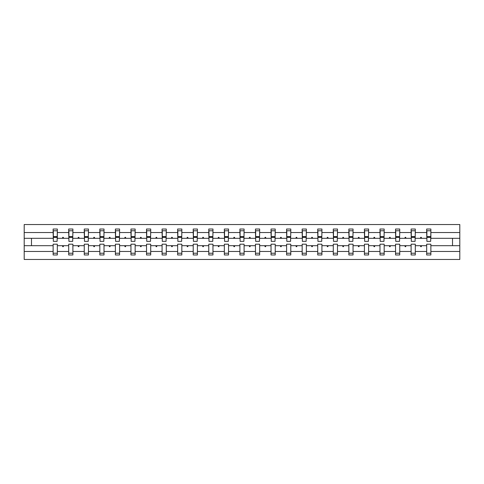 <?xml version="1.0" encoding="UTF-8"?>
<svg xmlns="http://www.w3.org/2000/svg" width="484" height="484" viewBox="0 0 484 484"><rect width="100%" height="100%" fill="white"/><g stroke="black" fill="none" stroke-linecap="round" stroke-linejoin="round"><path stroke-width="0.73" d="M426.676 251.456L415.302 251.456L415.302 244.196L411.11 244.196L411.11 251.456L399.736 251.456L399.736 244.196L395.549 244.196L395.549 251.456L384.175 251.456L384.175 244.196L379.982 244.196L379.982 251.456L368.608 251.456L368.608 244.196L364.422 244.196L364.422 251.456L353.048 251.456L353.048 244.196L348.855 244.196L348.855 251.456L337.481 251.456L337.481 244.196L333.288 244.196L333.288 251.456L321.914 251.456L321.914 244.196L317.728 244.196L317.728 251.456L306.354 251.456L306.354 244.196L302.161 244.196L302.161 251.456L290.787 251.456L290.787 244.196L286.601 244.196L286.601 251.456L275.227 251.456L275.227 244.196L271.034 244.196L271.034 251.456L259.66 251.456L259.66 244.196L255.467 244.196L255.467 251.456L244.093 251.456L244.093 244.196L239.907 244.196L239.907 251.456L228.533 251.456L228.533 244.196L224.34 244.196L224.34 251.456L212.966 251.456L212.966 244.196L208.773 244.196L208.773 251.456L197.399 251.456L197.399 244.196L193.213 244.196L193.213 251.456L181.839 251.456L181.839 244.196L177.646 244.196L177.646 251.456L166.272 251.456L166.272 244.196L162.086 244.196L162.086 251.456L150.712 251.456L150.712 244.196L146.519 244.196L146.519 251.456L135.145 251.456L135.145 244.196L130.952 244.196L130.952 251.456L119.578 251.456L119.578 244.196L115.392 244.196L115.392 251.456L104.018 251.456L104.018 244.196L99.825 244.196L99.825 251.456L88.451 251.456L88.451 244.196L84.264 244.196L84.264 251.456L72.89 251.456L72.89 244.196L68.698 244.196L68.698 245.691L57.324 245.691L57.324 244.196L53.131 244.196L53.131 251.456L24.2 251.456L24.2 259.46L459.8 259.46L459.8 251.456L430.869 251.456L430.869 254.971L426.676 254.971L426.676 245.691L420.378 245.691L420.741 246.689L421.237 246.689L421.6 245.691M430.869 251.456L430.869 244.196L426.676 244.196L426.676 245.691M459.8 251.456L459.8 238.309L430.869 238.309L430.869 229.029L426.676 229.029L426.676 232.544L415.302 232.544L415.103 239.804M426.876 239.804L426.676 232.544M411.11 251.456L411.11 254.971L415.302 254.971L415.302 251.456M415.302 232.544L415.302 229.029L411.11 229.029L411.11 232.544L399.736 232.544L399.536 239.804M411.309 239.804L411.11 232.544M395.549 251.456L395.549 254.971L399.736 254.971L399.736 251.456M399.736 232.544L399.736 229.029L395.549 229.029L395.549 232.544L384.175 232.544L383.975 239.804M395.749 239.804L395.549 232.544M379.982 251.456L379.982 254.971L384.175 254.971L384.175 251.456M384.175 232.544L384.175 229.029L379.982 229.029L379.982 232.544L368.608 232.544L368.409 239.804M380.182 239.804L379.982 232.544M364.422 251.456L364.422 254.971L368.608 254.971L368.608 251.456M368.608 232.544L368.608 229.029L364.422 229.029L364.422 232.544L353.048 232.544L352.848 239.804M364.621 239.804L364.422 232.544M348.855 251.456L348.855 254.971L353.048 254.971L353.048 251.456M353.048 232.544L353.048 229.029L348.855 229.029L348.855 232.544L337.481 232.544L337.281 239.804M349.055 239.804L348.855 232.544M333.288 251.456L333.288 254.971L337.481 254.971L337.481 251.456M337.481 232.544L337.481 229.029L333.288 229.029L333.288 232.544L321.914 232.544L321.715 239.804M333.488 239.804L333.288 232.544M317.728 251.456L317.728 254.971L321.914 254.971L321.914 251.456M321.914 232.544L321.914 229.029L317.728 229.029L317.728 232.544L306.354 232.544L306.154 239.804M317.928 239.804L317.728 232.544M302.161 251.456L302.161 254.971L306.354 254.971L306.354 251.456M306.354 232.544L306.354 229.029L302.161 229.029L302.161 232.544L290.787 232.544L290.588 239.804M302.361 239.804L302.161 232.544M286.601 251.456L286.601 254.971L290.787 254.971L290.787 251.456M290.787 232.544L290.787 229.029L286.601 229.029L286.601 232.544L275.227 232.544L275.027 239.804M286.794 239.804L286.601 232.544M271.034 251.456L271.034 254.971L275.227 254.971L275.227 251.456M275.227 232.544L275.227 229.029L271.034 229.029L271.034 232.544L259.66 232.544L259.46 239.804M271.234 239.804L271.034 232.544M255.467 251.456L255.467 254.971L259.66 254.971L259.66 251.456M259.66 232.544L259.66 229.029L255.467 229.029L255.467 232.544L244.093 232.544L243.894 239.804M255.667 239.804L255.467 232.544M239.907 251.456L239.907 254.971L244.093 254.971L244.093 251.456M244.093 232.544L244.093 229.029L239.907 229.029L239.907 232.544L228.533 232.544L228.333 239.804M240.106 239.804L239.907 232.544M224.34 251.456L224.34 254.971L228.533 254.971L228.533 251.456M228.533 232.544L228.533 229.029L224.34 229.029L224.34 232.544L212.966 232.544L212.766 239.804M224.54 239.804L224.34 232.544M208.773 251.456L208.773 254.971L212.966 254.971L212.966 251.456M212.966 232.544L212.966 229.029L208.773 229.029L208.773 232.544L197.399 232.544L197.206 239.804M208.973 239.804L208.773 232.544M193.213 251.456L193.213 254.971L197.399 254.971L197.399 251.456M197.399 232.544L197.399 229.029L193.213 229.029L193.213 232.544L181.839 232.544L181.639 239.804M193.412 239.804L193.213 232.544M177.646 251.456L177.646 254.971L181.839 254.971L181.839 251.456M181.839 232.544L181.839 229.029L177.646 229.029L177.646 232.544L166.272 232.544L166.072 239.804M177.846 239.804L177.646 232.544M162.086 251.456L162.086 254.971L166.272 254.971L166.272 251.456M166.272 232.544L166.272 229.029L162.086 229.029L162.086 232.544L150.712 232.544L150.512 239.804M162.285 239.804L162.086 232.544M146.519 251.456L146.519 254.971L150.712 254.971L150.712 251.456M150.712 232.544L150.712 229.029L146.519 229.029L146.519 232.544L135.145 232.544L134.945 239.804M146.719 239.804L146.519 232.544M130.952 251.456L130.952 254.971L135.145 254.971L135.145 251.456M135.145 232.544L135.145 229.029L130.952 229.029L130.952 232.544L119.578 232.544L119.379 239.804M131.152 239.804L130.952 232.544M115.392 251.456L115.392 254.971L119.578 254.971L119.578 251.456M119.578 232.544L119.578 229.029L115.392 229.029L115.392 232.544L104.018 232.544L103.818 239.804M115.591 239.804L115.392 232.544M99.825 251.456L99.825 254.971L104.018 254.971L104.018 251.456M104.018 232.544L104.018 229.029L99.825 229.029L99.825 232.544L88.451 232.544L88.251 239.804M100.025 239.804L99.825 232.544M84.264 251.456L84.264 254.971L88.451 254.971L88.451 251.456M88.451 232.544L88.451 229.029L84.264 229.029L84.264 232.544L72.89 232.544L72.691 239.804M84.464 239.804L84.264 232.544M72.89 251.456L72.89 254.971L68.698 254.971L68.698 245.691M72.89 232.544L72.89 229.029L68.698 229.029L68.698 232.544L57.324 232.544L57.324 229.029L53.131 229.029L53.131 232.544L24.2 232.544L24.2 224.54L459.8 224.54L459.8 232.544L430.869 232.544M68.897 239.804L68.698 232.544M53.131 251.456L53.131 254.971L57.324 254.971L57.324 245.691M53.331 239.804L53.131 232.544M430.869 238.309L430.669 239.804M68.698 251.456L57.324 251.456M420.378 245.691L415.302 245.691M426.676 238.309L421.6 238.309L421.237 237.311L420.741 237.311L420.378 238.309L415.302 238.309M420.378 238.309L421.6 238.309M404.812 245.691L405.175 246.689L405.677 246.689L406.04 245.691L399.736 245.691M411.11 245.691L406.04 245.691M411.11 238.309L406.04 238.309L405.677 237.311L405.175 237.311L404.812 238.309L399.736 238.309M404.812 238.309L406.04 238.309M389.251 245.691L389.614 246.689L390.11 246.689L390.473 245.691L384.175 245.691M395.549 245.691L390.473 245.691M395.549 238.309L390.473 238.309L390.11 237.311L389.614 237.311L389.251 238.309L384.175 238.309M389.251 238.309L390.473 238.309M373.684 245.691L374.047 246.689L374.543 246.689L374.906 245.691L368.608 245.691M379.982 245.691L374.906 245.691M379.982 238.309L374.906 238.309L374.543 237.311L374.047 237.311L373.684 238.309L368.608 238.309M373.684 238.309L374.906 238.309M358.118 245.691L358.481 246.689L358.983 246.689L359.346 245.691L353.048 245.691M364.422 245.691L359.346 245.691M364.422 238.309L359.346 238.309L358.983 237.311L358.481 237.311L358.118 238.309L353.048 238.309M358.118 238.309L359.346 238.309M342.557 245.691L342.92 246.689L343.416 246.689L343.779 245.691L337.481 245.691M348.855 245.691L343.779 245.691M348.855 238.309L343.779 238.309L343.416 237.311L342.92 237.311L342.557 238.309L337.481 238.309M342.557 238.309L343.779 238.309M326.99 245.691L327.353 246.689L327.856 246.689L328.219 245.691L321.914 245.691M333.288 245.691L328.219 245.691M333.288 238.309L328.219 238.309L327.856 237.311L327.353 237.311L326.99 238.309L321.914 238.309M326.99 238.309L328.219 238.309M311.424 245.691L311.793 246.689L312.289 246.689L312.652 245.691L306.354 245.691M317.728 245.691L312.652 245.691M317.728 238.309L312.652 238.309L312.289 237.311L311.793 237.311L311.424 238.309L306.354 238.309M311.424 238.309L312.652 238.309M295.863 245.691L296.226 246.689L296.722 246.689L297.085 245.691L290.787 245.691M302.161 245.691L297.085 245.691M302.161 238.309L297.085 238.309L296.722 237.311L296.226 237.311L295.863 238.309L290.787 238.309M295.863 238.309L297.085 238.309M280.296 245.691L280.659 246.689L281.162 246.689L281.525 245.691L275.227 245.691M286.601 245.691L281.525 245.691M286.601 238.309L281.525 238.309L281.162 237.311L280.659 237.311L280.296 238.309L275.227 238.309M280.296 238.309L281.525 238.309M264.736 245.691L265.099 246.689L265.595 246.689L265.958 245.691L259.66 245.691M271.034 245.691L265.958 245.691M271.034 238.309L265.958 238.309L265.595 237.311L265.099 237.311L264.736 238.309L259.66 238.309M264.736 238.309L265.958 238.309M249.169 245.691L249.532 246.689L250.034 246.689L250.397 245.691L244.093 245.691M255.467 245.691L250.397 245.691M255.467 238.309L250.397 238.309L250.034 237.311L249.532 237.311L249.169 238.309L244.093 238.309M249.169 238.309L250.397 238.309M233.603 245.691L233.966 246.689L234.468 246.689L234.831 245.691L228.533 245.691M239.907 245.691L234.831 245.691M239.907 238.309L234.831 238.309L234.468 237.311L233.966 237.311L233.603 238.309L228.533 238.309M233.603 238.309L234.831 238.309M218.042 245.691L218.405 246.689L218.901 246.689L219.264 245.691L212.966 245.691M224.34 245.691L219.264 245.691M224.34 238.309L219.264 238.309L218.901 237.311L218.405 237.311L218.042 238.309L212.966 238.309M218.042 238.309L219.264 238.309M202.475 245.691L202.838 246.689L203.341 246.689L203.703 245.691L197.399 245.691M208.773 245.691L203.703 245.691M208.773 238.309L203.703 238.309L203.341 237.311L202.838 237.311L202.475 238.309L197.399 238.309M202.475 238.309L203.703 238.309M186.915 245.691L187.278 246.689L187.774 246.689L188.137 245.691L181.839 245.691M193.213 245.691L188.137 245.691M193.213 238.309L188.137 238.309L187.774 237.311L187.278 237.311L186.915 238.309L181.839 238.309M186.915 238.309L188.137 238.309M171.348 245.691L171.711 246.689L172.207 246.689L172.576 245.691L166.272 245.691M177.646 245.691L172.576 245.691M177.646 238.309L172.576 238.309L172.207 237.311L171.711 237.311L171.348 238.309L166.272 238.309M171.348 238.309L172.576 238.309M155.781 245.691L156.144 246.689L156.647 246.689L157.01 245.691L150.712 245.691M162.086 245.691L157.01 245.691M162.086 238.309L157.01 238.309L156.647 237.311L156.144 237.311L155.781 238.309L150.712 238.309M155.781 238.309L157.01 238.309M140.221 245.691L140.584 246.689L141.08 246.689L141.443 245.691L135.145 245.691M146.519 245.691L141.443 245.691M146.519 238.309L141.443 238.309L141.08 237.311L140.584 237.311L140.221 238.309L135.145 238.309M140.221 238.309L141.443 238.309M124.654 245.691L125.017 246.689L125.519 246.689L125.882 245.691L119.578 245.691M130.952 245.691L125.882 245.691M130.952 238.309L125.882 238.309L125.519 237.311L125.017 237.311L124.654 238.309L119.578 238.309M124.654 238.309L125.882 238.309M109.094 245.691L109.457 246.689L109.953 246.689L110.316 245.691L104.018 245.691M115.392 245.691L110.316 245.691M115.392 238.309L110.316 238.309L109.953 237.311L109.457 237.311L109.094 238.309L104.018 238.309M109.094 238.309L110.316 238.309M93.527 245.691L93.89 246.689L94.386 246.689L94.749 245.691L88.451 245.691M99.825 245.691L94.749 245.691M99.825 238.309L94.749 238.309L94.386 237.311L93.89 237.311L93.527 238.309L88.451 238.309M93.527 238.309L94.749 238.309M77.96 245.691L78.323 246.689L78.825 246.689L79.188 245.691L72.89 245.691M84.264 245.691L79.188 245.691M84.264 238.309L79.188 238.309L78.825 237.311L78.323 237.311L77.96 238.309L72.89 238.309M77.96 238.309L79.188 238.309M62.4 245.691L62.763 246.689L63.259 246.689L63.622 245.691M68.698 238.309L63.622 238.309L63.259 237.311L62.763 237.311L62.4 238.309L57.324 238.309L57.324 232.544M62.4 238.309L63.622 238.309M57.324 238.309L57.124 239.804M53.131 245.691L24.2 245.691L24.2 232.544M24.2 251.456L24.2 245.691M53.131 238.309L24.2 238.309M459.8 238.309L459.8 232.544M31.484 245.691L31.484 238.309M452.516 238.309L452.516 245.691L430.869 245.691M459.8 245.691L452.516 245.691M53.331 237.36L53.331 230.777L57.324 230.777L57.124 241.353L53.331 241.353L53.331 237.36L57.124 237.36M53.131 253.223L57.324 253.223M68.897 237.36L68.897 230.777L72.89 230.777L72.691 241.353L68.897 241.353L68.897 237.36L72.691 237.36M68.698 253.223L72.89 253.223M84.464 237.36L84.464 230.777L88.451 230.777L88.251 241.353L84.464 241.353L84.464 237.36L88.251 237.36M84.264 253.223L88.451 253.223M100.025 237.36L100.025 230.777L104.018 230.777L103.818 241.353L100.025 241.353L100.025 237.36L103.818 237.36M99.825 253.223L104.018 253.223M115.591 237.36L115.591 230.777L119.578 230.777L119.379 241.353L115.591 241.353L115.591 237.36L119.379 237.36M115.392 253.223L119.578 253.223M131.152 237.36L131.152 230.777L135.145 230.777L134.945 241.353L131.152 241.353L131.152 237.36L134.945 237.36M130.952 253.223L135.145 253.223M146.719 237.36L146.719 230.777L150.712 230.777L150.512 241.353L146.719 241.353L146.719 237.36L150.512 237.36M146.519 253.223L150.712 253.223M162.285 237.36L162.285 230.777L166.272 230.777L166.072 241.353L162.285 241.353L162.285 237.36L166.072 237.36M162.086 253.223L166.272 253.223M177.846 237.36L177.846 230.777L181.839 230.777L181.639 241.353L177.846 241.353L177.846 237.36L181.639 237.36M177.646 253.223L181.839 253.223M193.412 237.36L193.412 230.777L197.399 230.777L197.206 241.353L193.412 241.353L193.412 237.36L197.206 237.36M193.213 253.223L197.399 253.223M208.973 237.36L208.973 230.777L212.966 230.777L212.766 241.353L208.973 241.353L208.973 237.36L212.766 237.36M208.773 253.223L212.966 253.223M224.54 237.36L224.54 230.777L228.533 230.777L228.333 241.353L224.54 241.353L224.54 237.36L228.333 237.36M224.34 253.223L228.533 253.223M240.106 237.36L240.106 230.777L244.093 230.777L243.894 241.353L240.106 241.353L240.106 237.36L243.894 237.36M239.907 253.223L244.093 253.223M255.667 237.36L255.667 230.777L259.66 230.777L259.46 241.353L255.667 241.353L255.667 237.36L259.46 237.36M255.467 253.223L259.66 253.223M271.234 237.36L271.234 230.777L275.227 230.777L275.027 241.353L271.234 241.353L271.234 237.36L275.027 237.36M271.034 253.223L275.227 253.223M286.794 237.36L286.794 230.777L290.787 230.777L290.588 241.353L286.794 241.353L286.794 237.36L290.588 237.36M286.601 253.223L290.787 253.223M302.361 237.36L302.361 230.777L306.354 230.777L306.154 241.353L302.361 241.353L302.361 237.36L306.154 237.36M302.161 253.223L306.354 253.223M317.928 237.36L317.928 230.777L321.914 230.777L321.715 241.353L317.928 241.353L317.928 237.36L321.715 237.36M317.728 253.223L321.914 253.223M333.488 237.36L333.488 230.777L337.481 230.777L337.281 241.353L333.488 241.353L333.488 237.36L337.281 237.36M333.288 253.223L337.481 253.223M349.055 237.36L349.055 230.777L353.048 230.777L352.848 241.353L349.055 241.353L349.055 237.36L352.848 237.36M348.855 253.223L353.048 253.223M364.621 237.36L364.621 230.777L368.608 230.777L368.409 241.353L364.621 241.353L364.621 237.36L368.409 237.36M364.422 253.223L368.608 253.223M380.182 237.36L380.182 230.777L384.175 230.777L383.975 241.353L380.182 241.353L380.182 237.36L383.975 237.36M379.982 253.223L384.175 253.223M395.749 237.36L395.749 230.777L399.736 230.777L399.536 241.353L395.749 241.353L395.749 237.36L399.536 237.36M395.549 253.223L399.736 253.223M411.309 237.36L411.309 230.777L415.302 230.777L415.103 241.353L411.309 241.353L411.309 237.36L415.103 237.36M411.11 253.223L415.302 253.223M426.876 237.36L426.876 230.777L430.869 230.777L430.669 241.353L426.876 241.353L426.876 237.36L430.669 237.36M426.676 253.223L430.869 253.223M53.331 236.761L57.124 236.761M68.897 236.761L72.691 236.761M84.464 236.761L88.251 236.761M100.025 236.761L103.818 236.761M115.591 236.761L119.379 236.761M131.152 236.761L134.945 236.761M146.719 236.761L150.512 236.761M162.285 236.761L166.072 236.761M177.846 236.761L181.639 236.761M193.412 236.761L197.206 236.761M208.973 236.761L212.766 236.761M224.54 236.761L228.333 236.761M240.106 236.761L243.894 236.761M255.667 236.761L259.46 236.761M271.234 236.761L275.027 236.761M286.794 236.761L290.588 236.761M302.361 236.761L306.154 236.761M317.928 236.761L321.715 236.761M333.488 236.761L337.281 236.761M349.055 236.761L352.848 236.761M364.621 236.761L368.409 236.761M380.182 236.761L383.975 236.761M395.749 236.761L399.536 236.761M411.309 236.761L415.103 236.761M426.876 236.761L430.669 236.761M53.331 236.609L57.124 236.609M68.897 236.609L72.691 236.609M84.464 236.609L88.251 236.609M100.025 236.609L103.818 236.609M115.591 236.609L119.379 236.609M131.152 236.609L134.945 236.609M146.719 236.609L150.512 236.609M162.285 236.609L166.072 236.609M177.846 236.609L181.639 236.609M193.412 236.609L197.206 236.609M208.973 236.609L212.766 236.609M224.54 236.609L228.333 236.609M240.106 236.609L243.894 236.609M255.667 236.609L259.46 236.609M271.234 236.609L275.027 236.609M286.794 236.609L290.588 236.609M302.361 236.609L306.154 236.609M317.928 236.609L321.715 236.609M333.488 236.609L337.281 236.609M349.055 236.609L352.848 236.609M364.621 236.609L368.409 236.609M380.182 236.609L383.975 236.609M395.749 236.609L399.536 236.609M411.309 236.609L415.103 236.609M426.876 236.609L430.669 236.609"/></g></svg>
